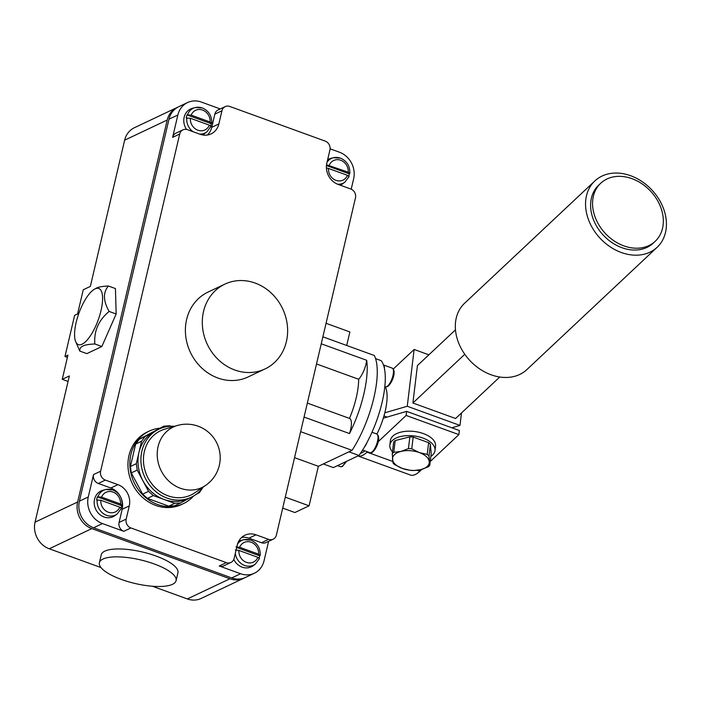 <?xml version="1.0" encoding="UTF-8"?>
<svg xmlns="http://www.w3.org/2000/svg" width="701" height="701" viewBox="0 0 701 701"><rect width="100%" height="100%" fill="white"/><g stroke="black" fill="none" stroke-linecap="round" stroke-linejoin="round"><path stroke-width="1.05" d="M99.393 562.684L101.251 554.78A39.379 12.101 13.2 0 1 104.808 551.144A39.379 12.101 13.2 0 1 149.322 553.834A39.379 12.101 13.2 0 1 177.931 572.77L176.082 580.673A39.379 12.101 -166.8 0 0 147.473 561.738A39.379 12.101 -166.8 0 0 102.959 559.048A39.379 12.101 -166.8 0 0 99.393 562.684A39.379 12.101 -166.8 0 0 128.003 581.62A39.379 12.101 -166.8 0 0 172.516 584.31A39.379 12.101 -166.8 0 0 176.082 580.673M94.565 289.136A29.854 10.226 -70 0 0 78.968 313.049A29.854 10.226 -70 0 0 75.585 341.396A29.854 10.226 -70 0 0 82.096 344.2A29.854 10.226 -70 0 0 100.997 310.657A29.854 10.226 -70 0 0 95.064 288.882A29.854 10.226 -70 0 0 94.565 289.136L96.633 288.015C98.78 286.928 102.705 286.262 108.41 286.008L115.437 288.567L108.418 286.017C102.907 292.396 103.143 300.869 109.128 311.428L116.156 313.978A36.11 12.373 110 0 1 116.156 313.995L109.128 311.437C98.613 320.191 93.846 331.03 94.828 343.954L101.855 346.513L94.819 343.972C89.115 344.217 85.189 344.892 83.042 345.97C80.738 346.995 79.651 348.704 79.809 351.078L86.836 353.628L101.847 346.522A36.11 12.373 110 0 1 101.847 346.522L116.156 313.995M79.809 351.078A36.11 12.373 -70 0 1 79.8 351.078L75.585 341.396M360.454 453.319A36.82 12.609 -70 0 0 361.812 452.802A36.82 12.609 -70 0 0 364.835 450.831M630.646 175.723A45.495 35.401 -133.2 0 1 663.523 208.635A45.495 35.401 -133.2 0 1 657.135 247.278A45.495 35.401 -133.2 0 1 621.34 252.509A45.495 35.401 -133.2 0 1 588.454 219.597A45.495 35.401 -133.2 0 1 594.851 180.946A45.495 35.401 -133.2 0 1 630.646 175.723M657.135 247.278L526.907 369.567A45.495 35.401 -133.2 0 1 491.112 374.79A45.495 35.401 -133.2 0 1 458.226 341.878A45.495 35.401 -133.2 0 1 464.614 303.226L594.851 180.946M632.013 178.685A39.808 30.975 -133.2 0 1 660.789 207.487A39.808 30.975 -133.2 0 1 655.198 241.302A39.808 30.975 -133.2 0 1 623.872 245.876A39.808 30.975 -133.2 0 1 595.105 217.073A39.808 30.975 -133.2 0 1 600.696 183.259A39.808 30.975 -133.2 0 1 632.013 178.685M655.198 241.302L653.244 243.133A39.808 30.975 -133.2 0 1 621.918 247.707A39.808 30.975 -133.2 0 1 593.151 218.914A39.808 30.975 -133.2 0 1 598.742 185.09L600.696 183.259M430.861 456.412A22.747 11.978 -173.1 0 0 432.526 455.107A22.747 11.978 -173.1 0 0 435.014 450.55A22.747 11.978 -173.1 0 0 418.497 436.741A22.747 11.978 -173.1 0 0 392.35 440.517A22.747 11.978 -173.1 0 0 389.852 445.082A22.747 11.978 -173.1 0 0 392.49 451.768M389.852 445.082L390.387 440.64A22.747 11.978 6.9 0 1 392.884 436.075A22.747 11.978 6.9 0 1 419.032 432.298A22.747 11.978 6.9 0 1 435.558 446.108L435.014 450.55M265.039 368.936L248.128 376.945A46.914 41.657 -115.3 0 1 217.853 378.005A46.914 41.657 -115.3 0 1 185.712 336.024A46.914 41.657 -115.3 0 1 207.969 292.133L224.881 284.124A46.914 41.657 -115.3 0 1 255.155 283.064A46.914 41.657 -115.3 0 1 287.305 325.045A46.914 41.657 -115.3 0 1 265.039 368.936A46.914 41.657 -115.3 0 1 234.765 369.997A46.914 41.657 -115.3 0 1 202.624 328.015A46.914 41.657 -115.3 0 1 224.881 284.124M159.434 428.241A40.097 35.593 64.7 0 0 149.138 431.133L147.245 432.026A40.097 35.593 64.7 0 0 128.23 469.53A40.097 35.593 64.7 0 0 155.692 505.403A40.097 35.593 64.7 0 0 181.568 504.501L183.46 503.598A40.097 35.593 64.7 0 0 193.634 495.984M149.138 431.133A40.097 35.593 64.7 0 0 130.123 468.636A40.097 35.593 64.7 0 0 157.585 504.51A40.097 35.593 64.7 0 0 183.46 503.598M177.239 425.525L164.7 429.187A35.541 31.554 64.7 0 0 143.486 461.565A35.541 31.554 64.7 0 0 168.038 495.817A35.541 31.554 64.7 0 0 194.825 492.794L205.603 485.416A33.552 33.552 0 0 0 177.239 425.525A33.464 29.714 64.7 0 0 157.261 456.009A33.464 29.714 64.7 0 0 180.385 488.255A33.464 29.714 64.7 0 0 205.603 485.416M174.496 426.322A37.679 33.446 64.7 0 0 159.039 429.117A37.679 33.446 64.7 0 0 141.173 464.36A37.679 33.446 64.7 0 0 166.978 498.069A37.679 33.446 64.7 0 0 191.294 497.219A37.679 33.446 64.7 0 0 203.246 487.029M159.039 429.117L156.095 430.51A37.679 33.446 64.7 0 0 138.228 465.753A37.679 33.446 64.7 0 0 164.034 499.462A37.679 33.446 64.7 0 0 188.35 498.613L191.294 497.219M326.535 164.761L348.195 172.166L349.65 173.594L349.273 173.839A13.792 12.25 -115.3 0 1 348.835 176.074M340.248 158.128A13.696 12.162 64.7 0 0 333.352 157.734L340.502 158.128C346.977 161.046 350.079 166.128 349.817 173.357L349.65 173.594M347.459 175.329L328.506 168.442A10.866 9.648 64.7 0 0 335.989 180.367A10.866 9.648 64.7 0 0 347.459 175.329L349.054 176.582L344.91 182.137L342.728 183.741A14.222 12.627 -115.3 0 1 340.16 185.143M236.044 546.868L239.654 547.271L258.608 554.158L260.053 555.586L259.677 555.832A13.792 12.25 -115.3 0 1 259.239 558.066M250.651 540.112A13.696 12.162 64.7 0 0 243.755 539.726L250.905 540.12C257.381 543.038 260.492 548.121 260.22 555.341L260.053 555.586M257.863 557.321L238.91 550.434A10.866 9.648 64.7 0 0 246.393 562.36A10.866 9.648 64.7 0 0 257.863 557.321L259.458 558.574L255.313 564.13L253.131 565.733A14.222 12.627 -115.3 0 1 242.117 567.144A14.222 12.627 -115.3 0 1 233.801 559.38M211.167 123.683L186.992 114.894L191.145 115.122L210.09 122L211.544 123.429L211.167 123.683A13.792 12.25 -115.3 0 1 210.729 125.908M202.142 107.963A13.696 12.162 64.7 0 0 195.246 107.568L202.396 107.963C208.872 110.889 211.974 115.963 211.711 123.192L211.544 123.429M209.354 125.164L190.4 118.276A10.866 9.648 64.7 0 0 197.884 130.211A10.866 9.648 64.7 0 0 209.354 125.164L210.948 126.417L206.804 131.972L204.622 133.576A14.222 12.627 -115.3 0 1 202.291 134.89M121.571 505.666L97.395 496.886L101.549 497.105L120.502 503.993L121.948 505.421L121.571 505.666A13.792 12.25 -115.3 0 1 121.133 507.901M112.546 489.955A13.696 12.162 64.7 0 0 105.649 489.561L112.8 489.955C119.275 492.873 122.386 497.955 122.114 505.184L121.948 505.421M119.757 507.156L100.804 500.269A10.866 9.648 64.7 0 0 108.287 512.194A10.866 9.648 64.7 0 0 119.757 507.156L121.352 508.409L117.207 513.964L115.025 515.568A14.222 12.627 -115.3 0 1 104.011 516.987A14.222 12.627 -115.3 0 1 94.188 503.081A14.222 12.627 -115.3 0 1 103.029 490.236L105.649 489.561A13.696 12.162 64.7 0 0 97.938 496.702M323.31 463.957L333.334 467.602L358.947 455.475A59.716 20.452 -70 0 0 364.108 447.589A9.954 3.409 -70 0 0 367.158 442.173A59.716 20.452 -70 0 0 384.428 368.533A9.954 3.409 -70 0 0 383.473 365.011A59.716 20.452 -70 0 0 381.178 360.656L375.561 358.614M364.108 447.589A59.716 20.452 -70 0 0 367.158 442.173M384.428 368.533A59.716 20.452 -70 0 0 383.473 365.011M100.804 500.269L96.659 500.05A13.792 12.25 -115.3 0 1 97.395 496.886M190.4 118.276L186.247 118.057A13.792 12.25 -115.3 0 1 186.992 114.894M186.562 129.44A14.222 12.627 -115.3 0 1 192.626 108.243L195.246 107.568A13.696 12.162 64.7 0 0 187.535 114.71M259.677 555.832L236.693 547.481M238.91 550.434L235.308 550.031M238.647 541.365A14.222 12.627 -115.3 0 1 241.135 540.401L243.755 539.726A13.696 12.162 64.7 0 0 237.543 544.029M349.273 173.839L326.456 165.55M328.506 168.442L326.403 167.96M327.639 159.723A14.222 12.627 -115.3 0 1 330.732 158.408L333.352 157.734A13.696 12.162 64.7 0 0 327.078 162.124M202.948 487.449L199.338 492.654L195.649 494.678M189.507 498.069L180.586 502.976L174.715 503.353L153.335 495.589L148.551 491.34L137.203 470.091L136.309 463.694L141.576 441.262L145.089 436.478L163.841 426.155L169.712 425.779L170.991 426.243M174.715 503.353L168.801 506.157L174.672 505.772L180.586 502.976M168.801 506.157L147.42 498.393L153.335 495.589M147.42 498.393L142.636 494.144L148.551 491.34M142.636 494.144L131.289 472.886L137.203 470.091M131.289 472.886L130.395 466.498L136.309 463.694M130.395 466.498L135.661 444.066L141.576 441.262M135.661 444.066L139.175 439.282L145.089 436.478M139.175 439.282L163.841 426.155M413.178 437.065L428.618 442.673A20.443 10.769 6.9 0 1 430.405 444.32L431.194 453.635L429.766 465.394L428.986 456.079A20.443 10.769 -173.1 0 0 427.189 454.432L419.356 452.583L411.759 448.824L413.178 437.065A20.443 10.769 6.9 0 0 409.857 436.854L408.429 448.614L400.99 451.426A18.48 9.735 6.9 0 1 419.356 452.583A18.48 9.735 6.9 0 1 429.257 461.696A18.48 9.735 6.9 0 1 420.793 469.644A18.48 9.735 6.9 0 1 402.427 468.478A18.48 9.735 6.9 0 1 392.525 459.374A18.48 9.735 6.9 0 1 400.99 451.426L393.778 452.32L395.206 440.561L409.857 436.854M393.778 452.32A20.443 10.769 -173.1 0 0 392.253 453.757L393.673 441.998A20.443 10.769 6.9 0 1 395.206 440.561M428.618 442.673L427.189 454.432M411.759 448.824A20.443 10.769 -173.1 0 0 408.429 448.614M392.253 453.757L393.033 463.072A20.443 10.769 -173.1 0 0 394.829 464.719L402.427 468.478L410.26 470.327A20.443 10.769 -173.1 0 0 413.59 470.537L420.793 469.644L428.241 466.831A20.443 10.769 -173.1 0 0 429.766 465.394M428.986 456.079L430.405 444.32M406.641 411.364L406.142 415.456L458.875 434.611L459.365 430.519L406.641 411.364L383.289 418.182M384.796 412.81L407.255 406.256L459.987 425.411L451.847 427.785M387.066 417.077L383.955 415.947M393.322 369.006L414.133 349.466L407.255 406.256M367.455 451.786L367.07 452.145A39.098 13.389 110 0 1 357.913 455.957L410.453 475.05A39.098 13.389 -70 0 0 419.803 471.291L421.879 469.346M406.142 415.456L378.163 441.726M459.987 425.411L461.495 412.95M414.133 349.466L428.872 354.82M455.475 329.847L417.428 365.563L412.889 403.005L455.58 418.506L499.76 377.015M430.239 461.495L458.875 434.611M412.889 403.005L464.781 354.277M358.947 455.475L348.914 451.83M376.919 434.05A36.82 12.609 -70 0 0 385.27 386.786M182.943 129.869L175.846 133.225A7.106 6.309 -115.3 0 0 172.612 137.37L177.87 114.982A21.328 18.936 -115.3 0 1 187.57 102.548L178.702 106.745A21.328 18.936 64.7 0 0 168.994 119.179L79.397 501.171A21.328 18.936 64.7 0 0 93.601 527.774L231.707 577.931A21.328 18.936 64.7 0 0 245.464 577.449L254.34 573.252A21.328 18.936 -115.3 0 1 240.574 573.733L219.229 565.979L226.327 562.623A7.106 6.309 64.7 0 0 230.918 562.456A7.106 6.309 64.7 0 0 234.152 558.311L237.236 545.141A17.061 15.15 -115.3 0 1 245 535.196A17.061 15.15 -115.3 0 1 256.014 534.81L268.571 539.367A7.106 6.309 64.7 0 0 273.153 539.209A7.106 6.309 64.7 0 0 276.387 535.065L355.477 197.857A7.106 6.309 64.7 0 0 350.745 188.99L338.189 184.433A17.061 15.15 -115.3 0 1 326.832 163.149L329.926 149.979A7.106 6.309 64.7 0 0 325.194 141.111L229.77 106.456A7.106 6.309 64.7 0 0 225.187 106.613A7.106 6.309 64.7 0 0 221.954 110.758L218.861 123.937A17.061 15.15 -115.3 0 1 211.097 133.882A17.061 15.15 -115.3 0 1 200.092 134.268L187.535 129.703A7.106 6.309 64.7 0 0 182.943 129.869A7.106 6.309 64.7 0 0 179.71 134.014L100.62 471.221A7.106 6.309 64.7 0 0 105.352 480.089L117.908 484.645A17.061 15.15 -115.3 0 1 129.264 505.92L126.18 519.099A7.106 6.309 64.7 0 0 130.912 527.958L226.327 562.623M268.606 541.365L264.04 560.818A21.328 18.936 -115.3 0 1 254.34 573.252M273.153 539.209L266.056 542.565A7.106 6.309 -115.3 0 1 261.473 542.732L248.916 538.166A17.061 15.15 64.7 0 0 241.705 537.404M230.918 562.456L223.821 565.821A7.106 6.309 -115.3 0 1 219.229 565.979M126.18 519.099L119.082 522.455A7.106 6.309 -115.3 0 0 123.814 531.323L102.469 523.568A21.328 18.936 -115.3 0 1 88.273 496.974L93.522 474.577L100.62 471.221M119.082 522.455L122.167 509.285A17.061 15.15 64.7 0 0 110.811 488.01L98.254 483.445A7.106 6.309 -115.3 0 1 93.522 474.577M187.57 102.548A21.328 18.936 -115.3 0 1 201.336 102.066L220.272 108.944M207.303 135.03A17.061 15.15 64.7 0 0 211.763 127.293L214.856 114.123A7.106 6.309 -115.3 0 1 218.09 109.978L225.187 106.613M330.092 148.831L339.442 152.222A21.328 18.936 -115.3 0 1 353.637 178.825L351.21 189.174M244.57 577.843A21.328 18.936 -115.3 0 1 243.694 578.29A21.328 18.936 -115.3 0 1 229.928 578.772L91.822 528.615A21.328 18.936 -115.3 0 1 77.627 502.012L167.224 120.02A21.328 18.936 -115.3 0 1 176.924 107.586L134.347 127.748A21.328 18.936 64.7 0 0 124.647 140.182L90.35 286.394L83.253 289.758L77.574 313.969L74.621 315.371L64.974 356.511L67.927 355.109L62.249 379.329L68.058 381.44M115.437 288.567A36.11 12.373 110 0 1 115.446 288.567L116.156 313.978M101.005 567.573L49.245 548.778A21.328 18.936 64.7 0 1 35.05 522.175L69.346 375.964L62.249 379.329M64.974 356.511L67.392 357.387M152.389 586.238L187.351 598.934A21.328 18.936 64.7 0 0 201.117 598.452L243.694 578.29M321.251 343.788L366.684 360.288A63.984 21.915 110 0 1 349.501 433.56L304.068 417.06M366.684 360.288A15.282 5.231 110 0 1 358.658 379.259A45.784 15.685 110 0 1 349.475 418.401A15.282 5.231 110 0 1 349.501 433.56M358.658 379.259L316.519 363.959M349.475 418.401L307.345 403.101M322.889 336.822L374.308 355.503A63.984 21.915 110 0 1 352.06 450.34L300.641 431.667M346.697 345.47L349.869 331.941L326.061 323.301M294.543 457.657L318.35 466.305L309.088 505.815L285.281 497.167M309.088 505.815L294.893 512.536L282.713 508.111M352.06 450.34L318.35 466.305M176.924 107.586A21.328 18.936 -115.3 0 1 177.826 107.192M348.195 172.166A10.866 9.648 64.7 0 0 340.712 160.24A10.866 9.648 64.7 0 0 329.251 165.278M337.645 184.223A13.696 12.162 64.7 0 0 344.91 182.137M258.608 554.158A10.866 9.648 64.7 0 0 251.116 542.232A10.866 9.648 64.7 0 0 239.654 547.271M235.326 553.308A13.696 12.162 64.7 0 0 244.702 565.497A13.696 12.162 64.7 0 0 255.313 564.13M210.09 122A10.866 9.648 64.7 0 0 202.607 110.075A10.866 9.648 64.7 0 0 191.145 115.122M199.496 134.057A13.696 12.162 64.7 0 0 206.804 131.972M120.502 503.993A10.866 9.648 64.7 0 0 113.01 492.067A10.866 9.648 64.7 0 0 101.549 497.105M97.202 499.866A13.696 12.162 64.7 0 0 106.596 515.331A13.696 12.162 64.7 0 0 117.207 513.964M392.201 368.13A9.954 3.409 110 0 1 392.534 377.077A9.954 3.409 110 0 1 386.645 386.698A9.954 3.409 110 0 1 385.41 386.838L387.381 386.672C391.219 384.569 397.265 371.635 392.201 368.13L383.447 364.949M376.752 433.989A9.954 3.409 110 0 1 377.085 442.936A9.954 3.409 110 0 1 371.197 452.566A9.954 3.409 110 0 1 369.962 452.697L371.933 452.539C375.771 450.428 381.817 437.494 376.752 433.989L371.994 432.254M345.549 461.819A9.954 3.409 110 0 1 341.632 466.559A9.954 3.409 110 0 1 340.397 466.7L342.36 466.542L346.618 461.311M186.79 117.873A13.696 12.162 64.7 0 0 193.09 131.727M367.07 452.145L392.753 461.468M417.13 470.327L419.803 471.291M218.861 123.937L211.763 127.293M221.954 110.758L214.856 114.123M268.571 539.367L261.473 542.732M256.014 534.81L248.916 538.166M123.814 531.323L130.912 527.958M129.264 505.92L122.167 509.285M117.908 484.645L110.811 488.01M105.352 480.089L98.254 483.445M172.612 137.37L179.71 134.014M231.707 577.931L240.574 573.733M93.601 527.774L102.469 523.568M79.397 501.171L88.273 496.974M168.994 119.179L177.87 114.982M35.05 522.175L77.627 502.012M124.647 140.182L167.224 120.02M49.245 548.778L91.822 528.615M187.351 598.934L229.928 578.772M337.479 465.639L340.397 466.7M362.61 450.024L369.962 452.697M384.814 386.619L385.41 386.838"/></g></svg>

